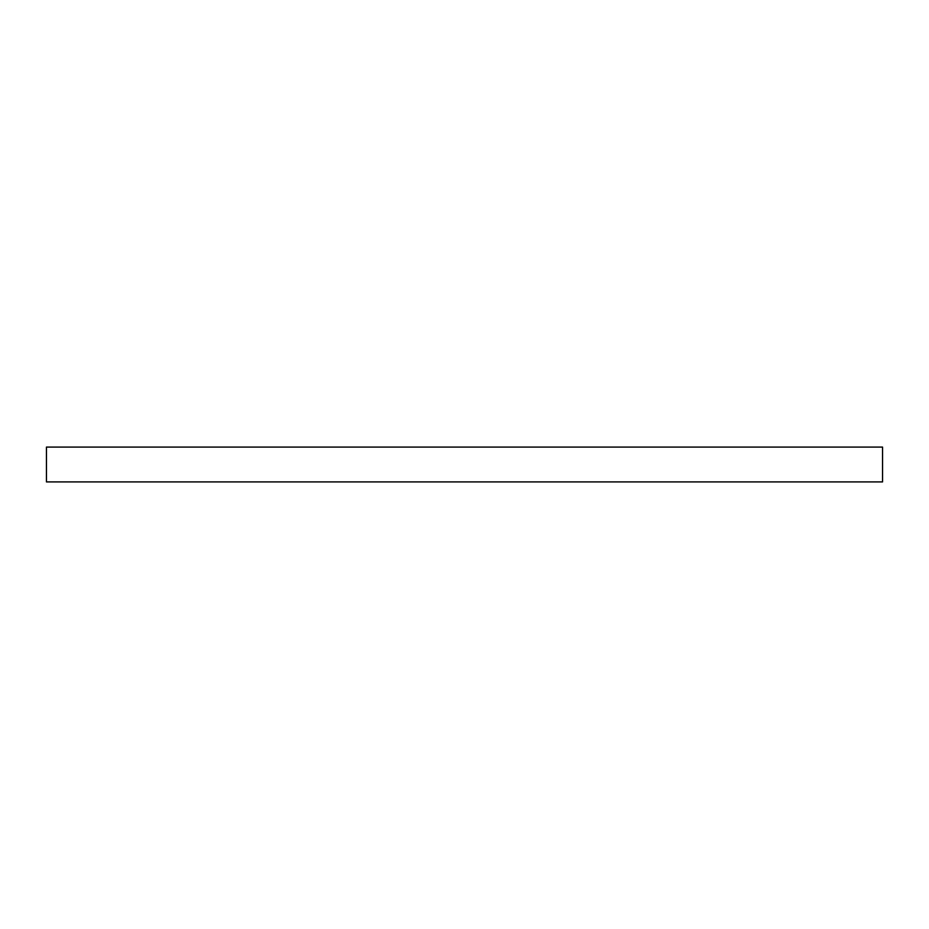 <?xml version="1.0" encoding="UTF-8"?>
<svg xmlns="http://www.w3.org/2000/svg" width="929" height="929" viewBox="0 0 929 929"><rect width="100%" height="100%" fill="white"/><g stroke="black" fill="none" stroke-linecap="round" stroke-linejoin="round"><path stroke-width="1.39" d="M46.45 464.5L46.45 481.919L882.55 481.919L882.55 447.081L46.45 447.081L46.45 464.5"/></g></svg>
